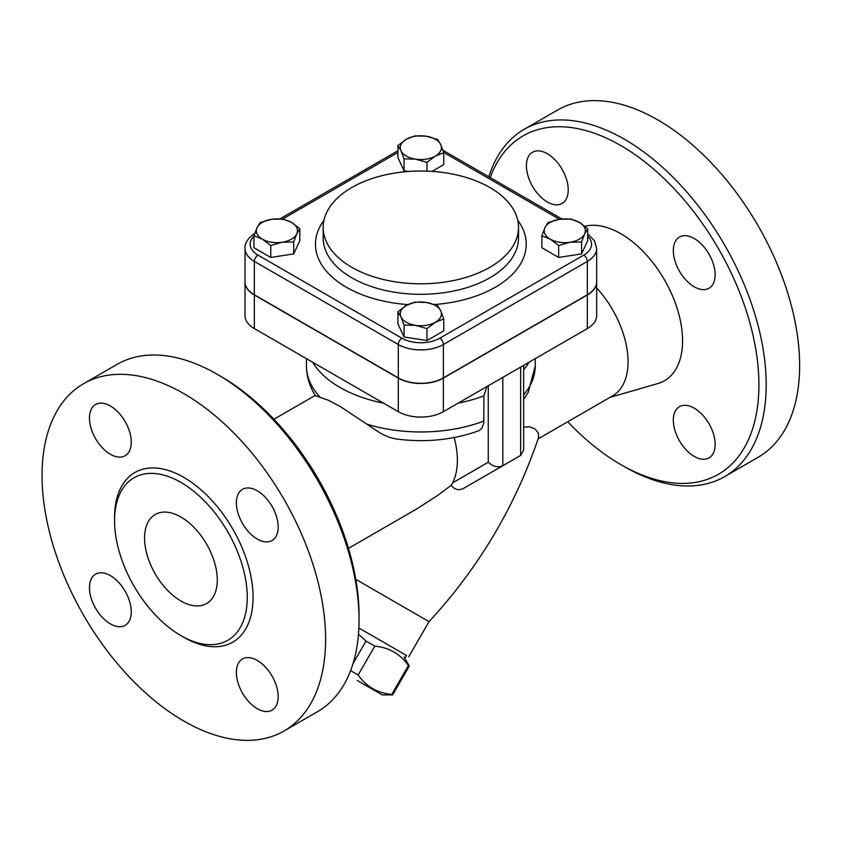 <?xml version="1.0" encoding="UTF-8"?>
<svg xmlns="http://www.w3.org/2000/svg" width="841" height="841" viewBox="0 0 841 841"><rect width="100%" height="100%" fill="white"/><g stroke="black" fill="none" stroke-linecap="round" stroke-linejoin="round"><path stroke-width="1.26" d="M485.183 475.911L463.654 488.337C458.66 490.808 454.529 489.777 451.27 485.257L452.584 482.86A74.544 43.038 -120 0 0 454.182 437.551M348.468 548.364L416.789 508.91L437.698 495.412L451.27 485.257M523.638 427.365L528.978 426.713L534.55 428.542L538.198 432.684L538.66 437.257C515.207 506.503 478.666 567.959 429.026 621.636L355.785 579.354M523.638 365.341L523.638 450.229L520.632 455.444L485.12 475.943M596.668 281.977L596.668 315.564A31.884 18.407 180 0 1 587.333 328.579L587.333 294.991A31.884 18.407 0 0 0 596.668 281.977A31.884 18.407 0 0 0 596.668 281.872M245.015 281.872A31.884 18.407 0 0 0 245.015 281.977L245.015 315.564A31.884 18.407 180 0 0 254.35 328.579L398.298 411.68A31.884 18.407 180 0 0 443.386 411.68L587.333 328.579M488.274 385.767L488.274 462.256C493.12 466.65 497.967 467.806 502.813 465.725L520.632 455.444L520.632 367.086M502.813 465.725L463.654 488.337L502.813 465.725L502.813 377.367M523.638 369.714A114.387 66.04 0 0 0 528.989 362.261M320.053 397.162A114.387 66.04 180 0 1 306.45 365.93C306.566 376.6 309.572 386.534 315.459 395.712L328.337 400.253L339.953 406.329L381.246 433.725L389.383 437.362L395.838 438.928C425.041 442.808 452.626 440.095 478.613 430.823L481.735 428.521L483.796 423.118L483.911 395.838L486.802 386.618M312.694 362.261A114.387 66.04 0 0 0 383.58 403.186M458.103 403.186A114.387 66.04 0 0 0 483.911 395.838M596.668 287.958A74.544 43.038 60 0 1 612.616 395.859L538.124 438.865M406.508 655.496L358.865 627.985L406.508 655.486L405.225 657.715L404.111 657.073L409.294 666.061L408.4 665.546C400.19 653.899 388.984 647.433 374.792 646.14L365.993 641.063L358.476 634.188M245.015 281.977A31.884 18.407 0 0 0 254.35 294.991L398.298 378.103A31.884 18.407 0 0 0 443.386 378.103L587.333 294.991M255.412 233.031C248.063 237.971 244.594 243.102 245.015 248.4L245.015 281.767A31.884 18.407 0 0 0 254.35 294.781L398.298 377.893A31.884 18.407 0 0 0 443.386 377.893L587.333 294.781A31.884 18.407 0 0 0 596.668 281.767L596.668 248.4L594.576 240.883L587.722 233.924M587.722 228.72L587.722 240.652L581.583 253.898L558.645 257.441L541.856 247.748L541.856 235.816L544.926 227.69A20.562 11.869 0 0 0 550.245 239.159A20.562 11.869 0 0 0 570.114 242.24A20.562 11.869 0 0 0 584.653 233.84A20.562 11.869 0 0 0 579.333 222.371L587.722 228.72L584.653 233.84L581.583 241.956L570.114 242.24L558.645 245.509L550.245 239.159L541.856 235.816M443.775 318.918L435.386 322.271A20.562 11.869 0 0 0 440.705 310.802L443.775 318.918L443.775 330.86L426.986 340.552L404.048 336.999L397.909 323.764L397.909 311.822L406.298 305.483A20.562 11.869 0 0 0 400.978 316.952A20.562 11.869 0 0 0 415.517 325.341A20.562 11.869 0 0 0 435.386 322.271L426.986 328.621L415.517 325.341L404.048 325.068L400.978 316.952L397.909 311.822M299.827 228.72L296.757 233.84A20.562 11.869 0 0 0 291.438 222.371A20.562 11.869 0 0 0 271.569 219.301A20.562 11.869 0 0 0 257.031 227.69L260.1 222.571L271.569 219.301L283.039 219.028L291.438 222.371L299.827 228.72L299.827 240.652L293.688 253.898L270.749 257.441L253.961 247.748L253.961 235.816L257.031 227.69A20.562 11.869 0 0 0 262.35 239.159L253.961 235.816M408.463 171.469L404.048 170.786L397.909 157.54L397.909 145.609L406.298 139.27L414.697 135.916L426.166 136.189L437.635 139.469L440.705 144.589L443.775 152.705L443.775 164.636L432.085 171.385M570.934 219.028L579.333 222.371A20.562 11.869 0 0 0 559.465 219.301L570.934 219.028M581.583 253.898L581.583 241.956M558.645 257.441L558.645 245.509M426.986 340.552L426.986 328.621M404.048 336.999L404.048 325.068M270.749 245.509L262.35 239.159A20.562 11.869 0 0 0 282.219 242.24L270.749 245.509L270.749 257.441M544.926 227.69L547.996 222.571L559.465 219.301A20.562 11.869 0 0 0 544.926 227.69M406.298 305.483L414.697 302.129L426.166 302.403A20.562 11.869 0 0 0 406.298 305.483M426.166 302.403L437.635 305.682L440.705 310.802A20.562 11.869 0 0 0 426.166 302.403M296.757 233.84L293.688 241.956L282.219 242.24A20.562 11.869 0 0 0 296.757 233.84M293.688 253.898L293.688 241.956M443.775 152.705L435.386 156.058A20.562 11.869 0 0 0 440.705 144.589A20.562 11.869 0 0 0 426.166 136.189A20.562 11.869 0 0 0 406.298 139.27A20.562 11.869 0 0 0 400.978 150.728L397.909 145.609M435.386 156.058L426.986 162.397L415.517 159.128A20.562 11.869 0 0 0 435.386 156.058M426.986 171.122L426.986 162.397M415.517 159.128L404.048 158.854L400.978 150.728A20.562 11.869 0 0 0 415.517 159.128M404.048 170.786L404.048 158.854M351.769 267.291A97.682 56.4 180 0 1 323.165 227.406A97.682 56.4 180 0 1 420.847 171.017A97.682 56.4 180 0 1 518.519 227.406A97.682 56.4 180 0 1 458.219 279.506A97.682 56.4 180 0 1 351.769 267.291M404.111 657.073L405.225 657.715M365.993 641.063L353.073 663.454M357.33 680.527L382.266 694.918L357.33 680.527M350.602 670.645L358.14 674.987C366.35 686.645 377.556 693.11 391.748 694.403L392.642 694.908L382.266 694.918M374.792 646.14L358.14 674.987M408.4 665.546L391.748 694.403M409.294 666.061L392.642 694.908M584.873 226.261A87.401 50.46 60 0 1 620.784 233.703A87.401 50.46 60 0 1 679.402 316.342A87.401 50.46 60 0 1 657.862 383.559L609.967 397.394M490.219 177.577A195.354 112.789 60 0 1 620.784 145.556A195.354 112.789 60 0 1 758.918 384.821A195.354 112.789 60 0 1 620.774 464.579A195.354 112.789 60 0 1 567.759 421.751M547.323 153.703A29.561 17.062 60 0 1 566.634 179.753A29.561 17.062 60 0 1 562.103 203.448A29.561 17.062 60 0 1 547.323 201.977A29.561 17.062 60 0 1 528.011 175.927A29.561 17.062 60 0 1 532.542 152.242A29.561 17.062 60 0 1 547.323 153.703M715.134 274.723A29.561 17.062 60 0 1 709.016 288.263A29.561 17.062 60 0 1 686.235 280.337A29.561 17.062 60 0 1 673.326 250.586A29.561 17.062 60 0 1 679.454 237.057A29.561 17.062 60 0 1 702.235 244.973A29.561 17.062 60 0 1 715.134 274.723M694.235 456.421A29.561 17.062 60 0 1 674.924 430.382A29.561 17.062 60 0 1 679.454 406.687A29.561 17.062 60 0 1 694.235 408.158A29.561 17.062 60 0 1 713.546 434.198A29.561 17.062 60 0 1 709.016 457.893A29.561 17.062 60 0 1 694.235 456.421M620.774 464.579L624.411 466.671A200.494 115.764 -120 0 0 724.669 476.605A200.494 115.764 -120 0 0 755.397 315.932A200.494 115.764 -120 0 0 624.411 139.259A200.494 115.764 -120 0 0 524.164 129.335A200.494 115.764 -120 0 0 488.852 176.789M557.604 110.024A200.494 115.764 60 0 1 657.862 119.948A200.494 115.764 60 0 1 788.837 296.621A200.494 115.764 60 0 1 758.119 457.294L724.669 476.605M359.044 619.88L359.044 615.686A195.354 112.789 -120 0 0 220.91 376.421A195.354 112.789 -120 0 0 220.899 376.421L217.272 374.329A200.494 115.764 60 0 1 359.044 619.88A200.494 115.764 60 0 1 317.52 711.665L284.069 730.976A200.494 115.764 60 0 1 83.574 615.223A200.494 115.764 60 0 1 83.574 383.706A200.494 115.764 60 0 1 183.822 393.63A200.494 115.764 60 0 1 314.807 570.314A200.494 115.764 60 0 1 284.069 730.976M83.574 383.706L117.015 364.395A200.494 115.764 60 0 1 217.272 374.329L220.91 376.421M110.371 454.256A29.561 17.062 60 0 1 91.059 428.206A29.561 17.062 60 0 1 95.59 404.521A29.561 17.062 60 0 1 110.371 405.982A29.561 17.062 60 0 1 129.682 432.032A29.561 17.062 60 0 1 125.151 455.717A29.561 17.062 60 0 1 110.371 454.256M236.374 502.865A29.561 17.062 60 0 1 242.492 489.336A29.561 17.062 60 0 1 265.272 497.252A29.561 17.062 60 0 1 278.182 527.002A29.561 17.062 60 0 1 272.053 540.532A29.561 17.062 60 0 1 249.272 532.616A29.561 17.062 60 0 1 236.374 502.865M257.272 660.427A29.561 17.062 60 0 1 276.584 686.477A29.561 17.062 60 0 1 272.053 710.161A29.561 17.062 60 0 1 257.272 708.7A29.561 17.062 60 0 1 237.961 682.65A29.561 17.062 60 0 1 242.492 658.966A29.561 17.062 60 0 1 257.272 660.427M131.27 611.817A29.561 17.062 60 0 1 125.151 625.347A29.561 17.062 60 0 1 102.371 617.431A29.561 17.062 60 0 1 89.472 587.68A29.561 17.062 60 0 1 95.59 574.151A29.561 17.062 60 0 1 118.371 582.067A29.561 17.062 60 0 1 131.27 611.817M180.92 482.408A93.824 54.171 60 0 1 242.208 565.089A93.824 54.171 60 0 1 227.827 640.274A93.824 54.171 60 0 1 134.003 586.114A93.824 54.171 60 0 1 134.003 477.772A93.824 54.171 60 0 1 180.92 482.408M180.92 601A51.406 29.677 60 0 1 147.333 555.691A51.406 29.677 60 0 1 155.207 514.492A51.406 29.677 60 0 1 206.623 544.18A51.406 29.677 60 0 1 206.623 603.544A51.406 29.677 60 0 1 180.92 601M488.274 462.256L452.584 482.86M523.638 399.454L528.285 392.232L535.233 365.93A114.387 66.04 180 0 1 523.638 394.892M483.911 421.026A114.387 66.04 180 0 1 366.75 424.116M398.298 411.68L398.298 378.103M254.35 328.579L254.35 294.991M398.298 377.893L398.298 344.516A31.884 18.407 0 0 0 443.386 344.516A5.141 2.965 -120 0 0 439.748 338.219A26.733 15.432 180 0 1 401.935 338.219L257.987 255.117A26.733 15.432 180 0 1 253.961 236.268M443.386 377.893L443.386 344.516L587.333 261.414A31.884 18.407 0 0 0 596.668 248.4M245.015 248.4A31.884 18.407 0 0 0 254.35 261.414L398.298 344.516A5.141 2.965 -60 0 1 401.935 338.219M254.35 294.781L254.35 261.414A5.141 2.965 -60 0 1 257.987 255.117M282.734 218.996L397.909 152.505M443.691 152.452L559.475 219.301M587.722 236.268A26.733 15.432 180 0 1 583.696 255.117A5.141 2.965 60 0 1 587.333 261.414L587.333 294.781M583.696 255.117L439.748 338.219M323.953 220.258A105.388 60.846 0 0 0 346.324 287.223A105.388 60.846 0 0 0 407.948 304.589M434.545 304.526A105.388 60.846 0 0 0 517.73 220.258M518.519 227.406L518.519 237.908A97.682 56.4 180 0 1 458.219 290.008A97.682 56.4 180 0 1 351.769 277.782A97.682 56.4 180 0 1 323.165 237.898L323.165 227.406M182.35 636.437A97.934 56.547 -120 0 0 253.067 598.172A97.934 56.547 -120 0 0 183.822 477.373A97.934 56.547 -120 0 0 114.586 519.065M443.386 411.68L443.386 378.103M535.233 365.93L535.233 358.655M306.45 365.93L306.45 358.655M273.924 419.249L315.259 395.386M429.026 621.636L408.737 656.779M280.011 218.828L397.909 150.76M442.965 150.297L561.956 218.986M524.164 129.335L557.615 110.024"/></g></svg>
